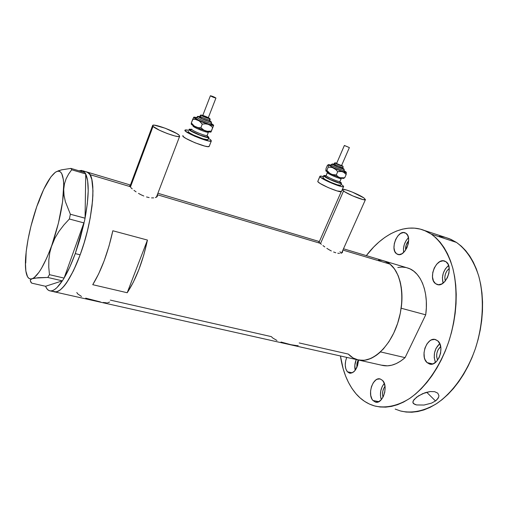 <?xml version="1.0" encoding="UTF-8"?>
<svg xmlns="http://www.w3.org/2000/svg" width="508" height="508" viewBox="0 0 508 508"><rect width="100%" height="100%" fill="white"/><g stroke="black" fill="none" stroke-linecap="round" stroke-linejoin="round"><path stroke-width="0.76" d="M153.048 126.371L130.404 187.096L153.048 126.371L152.654 125.406C153.524 123.33 175.704 131.591 179.146 135.23L179.648 136.303C179.019 138.462 156.121 129.946 153.048 126.371L159.487 130.251L167.303 133.56L174.701 135.922L178.098 136.55L179.648 136.303L179.146 135.23L176.708 133.509L165.138 128.2L154.413 125.178L152.705 125.349L153.048 126.371M343.541 191.027L320.491 243.592L343.541 191.027L342.195 189.751L344.83 191.878L352.844 195.942L363.03 199.587L365.449 199.625L363.931 197.949L365.423 199.663C364.985 201.193 348.317 194.627 343.541 191.027M129.591 185.826L129.984 186.576L89.954 174.638C95.485 183.102 92.996 214.357 83.699 244.278C74.466 274.257 61.036 294.773 53.95 291.738C61.297 293.122 70.028 280.816 80.156 254.826L84.157 242.78L87.573 230.245L90.233 217.805L92.031 206.026L92.894 195.428L92.812 186.455L91.808 179.451L89.954 174.638L129.984 186.576L129.591 185.826M318.808 241.91L319.265 242.468L318.808 241.91M320.142 243.281L319.265 242.468L320.142 243.281L157.328 194.729L320.142 243.281L321.386 244.335L320.142 243.281M130.874 187.611L132.22 188.893L130.874 187.611M133.972 190.335L136.081 191.865L133.972 190.335M138.468 193.377L141.065 194.786L138.468 193.377M143.783 196.005L141.065 194.786L143.783 196.005M149.149 197.587L146.507 196.952L149.149 197.587M153.683 197.872L151.562 197.885L153.683 197.872M156.629 197.06L155.391 197.58L157.34 196.355L156.629 197.06M157.486 195.542L157.34 196.355L157.251 194.926L157.486 195.542M322.961 245.586L324.803 246.945L322.961 245.586M326.86 248.355L329.051 249.72L326.86 248.355M331.324 250.958L329.051 249.72L331.324 250.958M335.775 252.762L333.597 251.993L335.775 252.762M339.535 253.384L337.788 253.232L339.535 253.384M341.973 252.832L340.951 253.238L342.544 252.209L341.973 252.832M342.64 251.428L342.544 252.209L342.506 250.996M406.292 267.576L410.134 268.935L413.804 271.215L417.132 274.371L420.04 278.346L422.465 283.096L424.345 288.525L425.64 294.532L426.314 301.009L426.339 307.823L425.71 314.827L405.079 357.638L400.729 361.055L396.278 363.582L391.814 365.182L387.426 365.843L381.33 365.144C389.001 367.214 396.919 364.712 405.079 357.638L380.505 351.898C372.44 359.15 364.674 361.766 357.207 359.734C370.726 363.918 388.912 348.774 397.224 324.574C405.651 300.438 401.968 273.336 389.992 264.116L342.919 250.076L389.992 264.116L384.759 261.137L382.689 260.515L386.423 261.849L389.992 264.116L384.74 261.131C397.002 265.214 404.559 285.286 401.161 308.229L425.71 314.827C428.93 292.259 420.992 272.39 408.419 268.218L343.491 248.787M92.742 284.69C101.257 270.789 107.95 252.813 112.833 230.765L147.447 240.062C142.818 261.69 136.068 279.248 127.203 292.741L92.742 284.69L98.603 273.977L104.159 260.814L109.017 246.062L112.833 230.765L147.447 240.062L143.764 255.06L138.925 269.481L133.274 282.321L127.203 292.741L147.447 240.062L127.203 292.741L92.742 284.69M86.252 171.812L87.37 172.149L89.954 174.638L88.748 173.101L86.252 171.812L88.748 173.101L89.954 174.638L91.808 179.451L92.97 190.716L92.583 200.546L90.233 217.805L87.573 230.245L84.157 242.78L80.156 254.826C93.72 218.65 96.92 174.561 87.37 172.149L130.435 185.033M276.943 340.468L272.72 337.991L271.336 336.62L110.325 300.114M55.042 291.986L357.207 359.734C353.873 358.756 350.907 356.87 348.323 354.082L299.199 342.944M381.914 260.356L378.993 260.058M348.323 354.082L353.104 357.969L358.591 360.077L364.598 360.255L370.891 358.445L377.228 354.66L383.33 349.015L388.931 341.706L393.77 333.032L397.631 323.361L400.329 313.119L401.745 302.768L401.828 292.773L400.59 283.559L398.107 275.52L394.513 268.961L389.992 264.116L393.205 267.272L396.011 271.272L398.329 276.06L400.114 281.546L401.314 287.636L401.898 294.202L401.853 301.111L401.161 308.229L425.71 314.827L405.079 357.638L380.505 351.898L376.212 355.403L371.831 358.013L367.449 359.677L363.15 360.388L357.2 359.734M53.207 291.382L56.35 291.916L60.096 290.081L64.313 285.864L66.542 282.886L73.45 270.789L80.156 254.826L75.267 253.606L80.156 254.826L73.45 270.789L66.542 282.886L64.313 285.864L60.096 290.081L56.35 291.916L53.207 291.382M297.847 345.637L298.171 345.497M281 342.024L290.951 344.703L297.402 345.707M107.486 302.851L109.576 302.063M103.251 302.457L106.617 302.851M85.7 298.152L100.444 301.936M76.803 292.506L77.73 293.91L81.521 296.481M339.966 251.714L341.224 253.162M342.386 189.3C344.068 188.417 359.2 194.501 363.931 197.949L352.495 192.17L346.348 189.96L342.386 189.3M84.061 223.037L75.267 253.606L69.799 267.043L64.097 278.086L84.417 221.355L64.122 278.009C67.977 271.513 71.692 263.379 75.267 253.606L80.137 238.589L84.061 223.037M30.613 281.838L31.674 283.134L45.549 286.277L31.674 283.134L30.226 280.645L30.702 279.597L32.214 278.721L38.316 277.685L47.765 277.463L49.46 274.669L64.097 278.086L63.506 279.019L64.097 278.086L49.46 274.669L48.774 267.373L48.832 259.95L49.803 252.552L51.835 245.193L54.966 238.036L59.03 231.311L63.894 224.974L69.374 218.999L70.371 214.243L85.065 218.23L84.417 221.355L85.065 218.167L70.371 214.243L65.354 201.613L64.04 195.434L63.716 189.421L64.446 183.864L66.129 178.74L68.618 174.041L71.698 169.774L85.738 173.958L85.458 173.488L85.738 174.015C89.23 181.82 89.002 196.539 85.065 218.167L85.738 173.958L71.698 169.774L70.923 168.396L61.551 169.85L56.115 171.818M30.226 280.645L30.702 279.597L32.214 278.721L34.773 278.092L47.765 277.463L49.46 274.669L48.774 267.373L48.832 259.95L49.803 252.552L51.835 245.193C44.577 264.846 38.036 276.022 32.214 278.721C29.864 279.533 28.099 278.416 26.918 275.368C25.502 271.494 25.076 265.474 25.648 257.315C26.962 241.503 30.677 224.574 36.792 206.521L39.548 200.095L36.792 206.521C43.078 188.703 49.225 177.324 55.232 172.377L55.81 171.996C61.328 168.986 63.964 174.796 63.716 189.421L64.446 183.864L66.129 178.74L68.618 174.041L71.698 169.774L70.923 168.396L84.906 172.568L85.458 173.488L84.906 172.568L70.923 168.396L61.551 169.85L57.937 170.961M79.038 170.815L82.791 170.777L84.855 172.555L83.306 171.056L81.483 170.421L79.038 170.815M62.338 280.854L62.948 279.914L62.338 280.854L45.574 286.271L62.338 280.854L56.966 287.585L54.496 289.611L52.222 290.716L50.165 290.913L48.362 290.214L46.825 288.652L45.574 286.271C46.514 288.627 47.746 290.1 49.282 290.69C52.737 291.909 57.087 288.627 62.338 280.854M85.738 174.015L85.065 218.167L87.344 203.575L88.208 190.862L87.643 180.829L85.738 174.015M36.792 206.521L30.969 226.124L28.073 239.293L26.175 251.663L25.737 263.1L25.648 257.315L25.413 262.484L25.857 271.037L27.54 276.701L28.823 278.282L30.391 278.968L32.214 278.721L34.271 277.533L38.945 272.326L41.478 268.376L46.717 258.07L54.966 238.036L59.03 231.311L63.894 224.974L69.374 218.999L84.093 222.955L69.374 218.999L70.371 214.243L65.354 201.613L64.04 195.434L63.716 189.421C62.833 206.07 58.871 224.657 51.835 245.193L58.395 223.26L62.598 201.695L63.748 184.271L63.424 179.895L61.785 173.723L60.515 172.002L58.972 171.215L57.201 171.348L55.232 172.377L50.851 176.975L43.713 189.357L36.792 206.521M47.765 277.463L62.363 280.841L47.765 277.463M55.855 171.971L55.232 172.377M63.506 279.019L62.948 279.914L63.506 279.019M397.821 267.494L402.063 267.075L406.19 267.557M378.555 260.058L382.587 260.496M396.513 253.74L399.009 254.597L401.866 253.778L404.654 251.377L406.927 247.758L408.33 243.484L408.642 239.224L407.81 235.649L405.987 233.305C412.991 237.541 404.882 257.766 397.599 254.343L396.513 253.74C389.712 249.212 397.783 229.406 405.092 232.816L405.987 233.305L403.454 232.543L400.609 233.451L397.878 235.877L395.668 239.446L394.303 243.624L393.979 247.796L394.754 251.346L396.513 253.74M435.521 283.642L438.417 284.728L441.7 283.978L444.862 281.502L447.415 277.654L448.945 273.044L449.218 268.389L448.189 264.427L446.03 261.766C454.12 266.706 445.433 288.258 436.95 284.429L435.521 283.642C427.679 278.371 436.353 257.302 444.856 261.137L446.03 261.766L443.097 260.801L439.833 261.645L436.74 264.16L434.27 267.951L432.778 272.453L432.492 277L433.451 280.93L435.521 283.642M427.05 362.598L432.721 363.925L427.05 362.598L429.959 364.103L433.267 363.734L436.467 361.512L439.052 357.772L440.614 353.092L440.906 348.209L439.884 343.891L437.718 340.805C445.395 346.627 437.947 367.265 429.4 363.969L427.05 362.598C419.602 356.432 427.082 336.296 435.629 339.617L437.718 340.805L434.765 339.414L431.476 339.903L429.857 340.83L426.993 343.865L424.942 348.075L424.015 352.831L424.339 357.435L424.967 359.467L427.05 362.598M372.955 400.501L378.828 401.657L372.955 400.501L375.412 402.088L378.25 401.911L381.032 399.98L383.324 396.577L384.759 392.227L385.115 387.617L384.334 383.464L382.556 380.422C388.734 386.124 382.664 404.622 375.463 402.101L372.955 400.501C366.96 394.5 373.062 376.447 380.251 378.981L382.556 380.422L380.06 378.936L377.234 379.209L375.831 379.997L373.31 382.721L371.469 386.601L370.567 391.065L370.745 395.453L371.983 399.117L372.955 400.501M347.37 371.773L352.235 372.815L347.37 371.773L349.58 373.145L350.837 373.215L353.441 372.085L354.679 370.935L357.575 365.671L358.521 360.058C357.537 368.694 354.508 373.043 349.428 373.107L347.37 371.773C344.786 368.097 344.576 363.303 346.735 357.391L345.63 360.953L345.25 365.176L345.853 368.973L347.37 371.773M436.95 399.713L435.489 400.958L426.669 392.233L435.489 400.958L431.533 403.123L424.047 405.041L416.598 404.946L414.814 404.419L412.985 402.825L412.89 401.828L414.045 399.567L418.478 395.872L425.132 392.703L430.124 391.547L434.632 391.668L437.756 393.148L438.912 395.586L438.715 396.97L438.048 398.361L435.489 400.958L431.533 403.123L424.047 405.041L416.598 404.946L413.607 403.701L412.985 402.825L413.264 400.729L416.725 397.085L422.726 393.63L430.124 391.547L434.632 391.668L437.756 393.148L438.912 395.586L438.715 396.97L436.95 399.713M356.006 393.77C347.897 384.118 342.71 371.519 340.436 355.975L343.167 368.814L345.561 375.945L348.513 382.53L352 388.499L356.006 393.77C361.455 400.05 367.9 404.178 375.336 406.14C386.182 408.381 398.215 405.771 410.191 398.113C426.053 386.747 440.353 366.097 448.869 341.325C456.768 316.262 458.07 289.401 452.787 268.129C448.088 252.597 440.925 241.268 431.292 234.124L456.457 242.418L431.292 234.124L435.947 237.814L440.245 242.36L444.138 247.726L447.567 253.886L450.482 260.782L452.844 268.345L454.609 276.511L455.746 285.185L456.228 294.272L456.038 303.663L455.181 313.245L453.65 322.897L451.472 332.499L448.666 341.935L445.268 351.079L441.325 359.816L436.886 368.046L432.016 375.666L426.784 382.587L421.246 388.747L415.487 394.075L409.575 398.532L403.574 402.076L397.561 404.698L391.598 406.381L385.75 407.143L380.079 406.991L374.637 405.955L369.468 404.076L364.611 401.384L360.115 397.929L356.006 393.77M401.212 411.163C412.54 413.487 424.383 410.953 436.74 403.549C452.806 392.513 467.163 372.351 475.564 348.088C483.343 323.539 484.378 297.148 478.758 276.161C473.799 260.826 466.363 249.58 456.457 242.418L449.402 238.722L424.428 230.467L431.292 234.124L425.933 231.108L420.3 229.121L414.471 228.143L408.515 228.162L402.495 229.152L396.488 231.064L390.544 233.864L384.727 237.503L379.089 241.916L373.672 247.04L366.325 255.619C382.689 233.953 405.352 222.802 424.428 230.467M405.613 250.095C405.34 246.571 406.356 243.446 408.661 240.729L406.171 245.078L405.613 250.095M445.306 280.981C444.119 276.054 445.421 271.869 449.218 268.44L446.875 270.935L445.446 273.914L444.811 277.165L445.306 280.981M437.591 360.185C435.731 354.946 436.766 350.418 440.69 346.596L437.928 350.056L436.855 353.276L436.645 356.648L437.591 360.185M383 397.212C382.003 393.243 382.67 389.63 385.007 386.359L383.769 388.328L382.778 391.325L382.53 394.513L383 397.212M356.8 367.633L358.191 359.988L356.953 363.436L356.8 367.633M439.198 236.296L445.167 237.338M445.376 237.395L450.945 239.376L456.457 242.418L461.245 246.113L465.684 250.641L469.71 255.981L473.278 262.084L476.333 268.903L478.822 276.377L480.714 284.429L481.965 292.976L482.556 301.917L482.467 311.144L481.692 320.554L480.238 330.029L478.123 339.446L475.367 348.691L472.002 357.638L468.078 366.192L463.645 374.237L458.768 381.679L453.504 388.436L447.923 394.443L442.106 399.631L436.118 403.955L430.028 407.397L423.913 409.924L417.843 411.531L411.874 412.229L406.076 412.039L400.495 410.978L395.18 409.08M356.248 359.524L354.838 365.176L355.2 370.313C354.4 366.814 354.749 363.22 356.248 359.524M384.302 383.375L382.168 386.613L380.778 390.836L380.422 395.313L381.286 399.707C379.559 393.687 380.568 388.245 384.302 383.375M439.75 343.599L436.016 348.361L434.505 352.889L434.219 357.626L435.451 362.439C432.981 355.206 434.416 348.92 439.75 343.599M448.602 265.443L445.306 268.967L443.293 273.158L442.398 277.736L443.09 283.121C441.427 276.174 443.268 270.281 448.602 265.443M408.451 237.719L406.127 240.557L404.311 244.475L403.46 248.704L403.663 252.425C402.933 246.793 404.533 241.891 408.451 237.719M202.781 115.443L201.581 115.405L203.689 116.649L209.283 118.466L209.95 120.034C209.645 120.764 199.295 116.503 200.031 115.945L199.606 117.05C198.863 117.615 209.213 121.876 209.518 121.133L210.039 119.653L209.283 118.466C209.156 119.082 200.997 115.729 201.562 115.291L200.031 115.945C199.295 116.497 209.556 120.733 209.944 120.04M196.945 117.297L195.44 117.894L196.437 117.831M211.284 123.857L211.919 124.422L210.63 121.571C210.452 122.574 197.58 117.291 198.501 116.592L196.971 117.246C195.866 118.053 210.706 124.181 211.277 123.158C210.706 124.181 195.866 118.053 196.971 117.246L198.501 116.592L200.819 118.243L205.34 120.225L210.02 121.641L210.591 121.393L209.829 120.783M208.185 118.015L215.932 98.057C213.836 97.555 211.988 96.793 210.395 95.752L210.395 95.752C212.484 96.241 214.332 97.009 215.938 98.05L208.185 118.015L205.232 117.17L202.667 115.748C204.222 116.859 206.058 117.615 208.178 118.021L215.932 98.057L210.395 95.752L215.938 98.05M210.388 95.771L202.667 115.748M209.956 120.021L209.372 121.19L207.842 120.91L202.33 118.802L199.606 117.05M191.738 129.178L190.24 129.756L191.326 129.635M207.112 136.004L207.823 136.931L207.08 135.738L208.413 132.143C207.905 133.42 191.795 126.803 193.027 125.825L193.002 125.895M207.124 135.433C206.458 136.677 190.513 130.124 191.764 129.115C190.513 130.131 206.61 136.735 207.137 135.42L207.823 136.931L206.927 137.096L200.101 135.147L191.3 130.962L190.24 129.756L191.383 129.616M208.07 139.56L208.896 137.42C208.223 139.129 187.477 130.619 189.135 129.305L191.605 129.394L189.503 129.153L189.135 129.305L189.554 130.073L198.266 134.607L205.543 137.109L208.921 137.382L207.753 139.738L203.092 138.855L193.643 135.16L189.478 132.867L188.297 131.496C186.626 132.842 207.359 141.338 208.045 139.598L208.07 139.56M187.89 130.169L184.988 130.15L185.522 131.178L194.551 136.15L204.743 139.979L208.661 140.983L211.353 140.894L209.226 146.323L207.893 146.628L204.73 146.069L195.002 142.78L185.89 138.417L183.413 136.677L182.899 135.617C180.543 137.49 208.261 148.831 209.188 146.387L211.315 140.957C210.433 143.294 182.677 131.915 184.988 130.15L184.995 130.143C185.337 129.788 186.582 129.858 188.741 130.353M191.186 123.882L191.205 123.933C191.294 124.479 192.722 125.451 195.504 126.86L205.518 130.95L203.01 129.654L200.895 127.711L198.145 127.66L195.504 126.86L193.218 125.209L191.332 122.936L191.357 124.257L192.78 125.362L200.412 129.07L209.41 131.991L211.011 131.997L211.296 131.102L208.369 131.388L205.518 130.95C208.432 131.883 210.223 132.245 210.903 132.042M193.872 117.145L196.806 117.538L193.973 117.113L194.221 117.932L202.997 122.403L210.28 124.968L213.671 125.292L211.036 131.864M211.353 140.894L210.674 139.821L208.54 138.354M208.921 137.382L206.889 135.528M208.451 132.061L207.156 135.395M207.099 136.068L207.366 136.392L207.137 135.42L208.413 132.143C207.747 133.363 191.795 126.79 193.027 125.825M207.823 136.931C207.537 138.601 188.779 130.956 190.24 129.756M210.922 123.234L213.627 125.349C213.277 125.736 211.436 125.387 208.102 124.301L198.076 120.193L200.374 121.844L202.279 124.13L205.245 123.85L208.102 124.301L210.598 125.616L212.681 127.552L213.62 125.165L211.233 123.406M210.63 121.571L211.976 124.676L209.175 124.352L198.584 120.155L195.466 118.135L196.628 117.716M193.827 117.17L192.703 119.374L195.434 119.405L198.076 120.193C195.021 118.656 193.592 117.666 193.783 117.215L191.332 122.936L192.703 119.374L195.434 119.405L199.276 120.923L202.279 124.13L205.245 123.85L208.102 124.301L210.598 125.616L212.681 127.552L213.671 125.292L211.055 131.921M211.296 131.102L212.681 127.552L211.296 131.102L206.927 131.28L204.21 130.404L200.895 127.711L202.279 124.13L200.895 127.711L198.145 127.66L194.31 126.13L191.332 122.936M199.758 116.656L198.501 116.592L199.758 116.656M200.031 115.945L201.562 115.291M209.283 118.466L208.337 117.71M211.976 124.676C211.76 126.086 194.139 118.866 195.44 117.894M343.103 167.45L343.084 167.488C342.887 168.078 334.397 164.478 334.162 163.709L336.379 163.131L335.718 163.259L338.036 164.541L342.519 165.976L343.141 166.7L342.519 165.976C343.148 166.802 335.826 163.792 335.585 163.119L334.162 163.709C334.372 164.446 342.449 167.907 343.04 167.513M344.253 169.501L343.637 168.777C344.634 170.104 333.089 165.36 332.746 164.294L329.921 165.284L330.765 165.284M344.132 170.377C343.268 170.961 331.591 165.951 331.324 164.884C331.591 165.951 343.268 170.961 344.132 170.377L344.748 171.577L344.475 171.844L340.843 170.891L333.756 167.888L329.902 165.468L332.746 164.294L339.776 167.888L343.433 168.967L342.811 168.123L344.202 169.348M341.541 165.608L336.582 163.532L344.373 145.453L349.358 147.568L344.38 145.504L336.582 163.532L341.535 165.57M334.162 163.709L333.737 164.706C333.959 165.481 342.449 169.075 342.652 168.478L337.737 166.922L333.743 164.592M341.268 178.422L341.236 178.486C340.893 179.502 327.679 173.907 327.4 172.625L326.123 175.597L324.739 175.959L325.66 175.92M339.922 182.061L340.5 182.874L338.722 182.753L330.206 179.534L324.98 176.524L324.707 176.181L326.123 175.597C326.39 176.911 339.592 182.493 339.947 181.445L339.973 181.381M323.691 175.641L322.866 177.749L323.717 175.774L326.828 177.997L333.4 181.077L340.474 183.369L341.484 183.045L339.877 181.731L341.49 183.299C341.033 184.664 324.021 177.463 323.717 175.774L322.866 177.749C323.158 179.464 340.163 186.658 340.627 185.268L337.375 184.817L330.772 182.321L324.752 179.28L322.904 177.502M319.869 176.365L317.779 181.47C318.065 183.813 340.785 193.434 341.433 191.484L343.586 186.569C342.976 188.436 320.218 178.797 319.894 176.536L317.779 181.47L319.913 176.251C320.211 175.946 321.335 176.06 323.285 176.574L320.472 176.085L319.894 176.536L322.389 178.568L325.958 180.537L337.312 185.344L340.938 186.43L343.135 186.728L343.573 186.22L343.586 186.569M344.615 177.825L339.947 177.705L337.934 176.619L336.302 174.942L332.251 174.53L329.787 173.33L326.86 170.339L328.244 167.119L328.416 164.859L333.565 168.015L328.257 164.738L327.4 165.379L326.028 168.554L325.844 170.821L326.028 168.554L327.4 165.379L328.498 164.611L331.114 165.056L328.39 164.694L328.244 167.119L326.86 170.339L325.844 170.821C326.225 171.456 327.933 172.523 330.962 174.028L339.947 177.705L343.548 178.422L344.767 177.679L342.297 178.022L339.947 177.705L337.934 176.619L336.302 174.942L333.578 174.828L330.962 174.028L328.714 172.46L326.86 170.339L325.844 170.821L326.333 171.348L332.067 174.555L340.855 177.99L343.306 178.467L343.637 178.118M341.078 184.233L343.573 186.22L341.078 184.233M317.843 181.127L318.167 181.997L320.256 183.54L328.27 187.63L337.102 190.945L341.427 191.491M323.717 175.774L325.933 175.73L324.129 175.438L323.717 175.774M327.476 172.142L326.123 175.597L327.47 172.415M341.166 178.53C340.201 179.235 327.654 173.85 327.4 172.625M340.5 182.639C341.922 184.747 325.101 177.87 324.707 176.181M326.123 175.597C326.358 176.847 338.893 182.232 339.871 181.496M339.884 181.94L340.106 182.359L339.947 181.445L341.459 178.156M346.323 172.523L346.164 174.485L344.767 177.679L346.164 174.485L343.605 172.174L341.401 171.45L337.706 171.717L336.302 174.942L337.706 171.717L335.832 169.583L332.276 167.519L328.244 167.119L332.276 167.519L344.951 172.383L346.227 172.18L344.126 170.65L346.278 172.339C346.177 172.688 344.938 172.479 342.557 171.71L333.565 168.015L335.832 169.583L337.706 171.717L340.195 171.386L342.557 171.71L344.557 172.809L346.164 174.485L346.259 172.25M333.87 164.281L332.753 164.16L333.87 164.281C332.6 163.754 331.743 163.913 331.324 164.738L330.549 165.316L330.943 165.354M336.69 163.214C335.28 162.643 334.442 162.77 334.162 163.608L334.232 163.576M342.519 165.976L341.655 165.36L342.519 165.976M336.614 163.455L344.367 145.472M349.358 147.568L344.38 145.453L349.358 147.568M343.637 168.777L344.214 171.113M344.748 171.577C346.132 173.425 330.34 166.935 329.902 165.468M156.388 197.199L179.648 136.303M341.598 253.028L365.423 199.663M319.361 241.567L157.893 193.25M319.062 242.246L341.236 191.611M129.902 186.455L152.584 125.584M82.791 170.777L87.37 172.149M50.355 290.932L53.95 291.738M359.226 360.191L381.33 365.144M398.05 254.483L397.599 254.343M437.54 284.601L436.95 284.429M430.022 364.115L429.4 363.969M375.939 402.19L375.463 402.101M349.828 373.19L349.428 373.107M413.715 403.79L413.239 403.295M209.518 121.133L210.039 119.672C210.668 119.037 209.423 118.059 206.311 116.726C202.26 115.043 200.266 114.637 200.336 115.5M209.696 120.682C211.08 121.533 211.645 122.218 211.385 122.752L211.277 123.901M208.045 139.598L208.896 137.42M209.188 146.387L211.315 140.957M208.413 132.143L208.597 131.826M201.867 117.253C198.691 116.269 197.167 116.116 197.282 116.796M342.652 168.478L343.084 167.488L342.856 166.192L341.655 165.348M341.535 165.627L349.364 147.612M325.831 175.99L325.45 175.971L326.098 175.482M340.627 185.268L341.49 183.299M328.498 164.611L328.111 164.763"/></g></svg>
